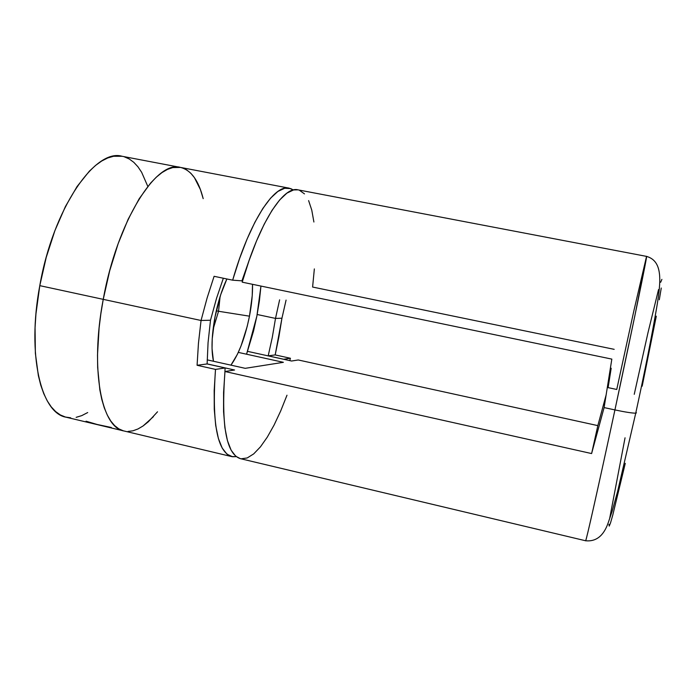 <?xml version="1.0" encoding="UTF-8"?>
<svg xmlns="http://www.w3.org/2000/svg" width="697" height="697" viewBox="0 0 697 697"><rect width="100%" height="100%" fill="white"/><g stroke="black" fill="none" stroke-linecap="round" stroke-linejoin="round"><path stroke-width="1.05" d="M220.095 296.573L218.536 311.271L216.288 310.792L218.536 311.271L220.095 296.573M249.474 316.168L218.536 311.271L249.474 316.168L247.165 326.536L241.057 345.878L237.459 354.189L230.942 365.15C238.923 353.963 245.1 337.636 249.474 316.168C251.695 304.563 252.706 293.942 252.523 284.306L252.218 295.789L249.474 316.168M215.024 316.865C217.873 302.359 221.82 289.725 226.873 278.974L220.696 294.7L215.024 316.865L212.21 338.916L212.045 348.7L213.465 361.255C211.121 350.216 211.635 335.414 215.024 316.865M86.036 421.197L97.031 424.447L111.328 427.488M256.888 316.02L246.572 354.215L253.542 331.058L256.888 316.02L259.38 300.973L260.948 286.066L256.888 316.02M122.141 156.276L113.524 156.276L107.721 157.966L101.718 161.007L95.594 165.398L89.399 171.131L77.088 186.482L65.396 206.573L54.924 230.568L46.229 257.376L39.79 285.648L103.234 299.353C89.852 369.323 101.405 427.688 123.935 430.964C101.405 427.688 89.852 369.323 103.234 299.353L39.79 285.648C26.747 354.886 41.053 413.304 66.171 417.224L123.909 430.955M180.349 167.385L122.08 156.267C95.053 148.13 53.103 208.63 39.79 285.648L35.948 313.929L35.059 327.616L35.364 353.257L38.352 375.587L40.774 385.214L43.772 393.683L47.283 400.932L51.264 406.917L55.655 411.596L60.395 414.968L65.431 417.041L70.693 417.817M76.139 417.337L81.697 415.647L87.7 412.554M147.686 186.134L141.648 172.298L137.945 166.792L133.807 162.331L129.259 158.986L124.345 156.825M289.159 188.164L293.376 189.976L290.719 188.591L284.681 188.26L277.903 191.431L270.549 198.192L262.813 208.516L254.902 222.256L247.069 239.088L239.568 258.596L232.659 280.177L241.929 280.847L248.62 261.828L241.929 280.847L232.659 280.177L214.092 276.308L207.079 298.098L201.05 320.489L210.503 320.228L208.063 342.645L207.122 363.947L208.063 342.645L210.503 320.228L201.05 320.489L198.453 343.281L197.085 365.28L207.122 363.947L225.131 367.964L207.122 363.947L197.085 365.28L215.504 369.401L225.131 367.964L224.852 372.782L225.131 367.964L215.504 369.401C211.783 422.757 217.168 451.813 231.657 456.579L236.248 456.648L232.545 456.753L226.978 454.165L222.195 448.075L218.388 438.483L215.704 425.492L214.267 409.366L214.188 390.494L215.504 369.401L197.085 365.28L198.453 343.281L201.05 320.489L103.234 299.353L100.865 313.72L103.234 299.353L201.05 320.489L207.079 298.098L214.092 276.308L232.659 280.177C249.7 221.088 274.261 184.069 289.159 188.164L180.401 167.402C156.285 159.77 117.035 221.541 103.234 299.353L109.699 270.767L118.168 243.602L128.17 219.215L139.182 198.758L150.63 183.05L156.346 177.143L161.965 172.595L167.437 169.415L172.708 167.585L180.462 167.411L172.708 167.585L167.437 169.415L161.965 172.595L156.346 177.143L150.63 183.05L139.182 198.758L128.17 219.215L118.168 243.602L109.699 270.767L103.234 299.353C117.035 221.541 156.285 159.77 180.401 167.402C191.004 169.998 198.601 180.41 203.193 198.645L200.396 189.54L194.428 177.648L190.812 173.248L186.805 169.981L182.422 167.916L186.805 169.981L190.812 173.248L194.428 177.648L200.396 189.54L203.193 198.645M100.865 313.72L99.105 327.895L97.502 354.93L97.658 367.458L99.837 389.832L101.797 399.451L104.297 407.884L107.303 415.081L110.745 420.988L114.596 425.579L118.786 428.847L123.273 430.79L118.786 428.847L114.596 425.579L110.745 420.988L107.303 415.081L104.297 407.884L101.797 399.451L99.837 389.832L97.658 367.458L97.502 354.93L99.105 327.895L100.865 313.72M153.41 416.675L143.085 425.963L137.954 428.977L132.909 430.816L127.995 431.443L132.909 430.816L137.954 428.977L143.085 425.963L148.252 421.842L157.522 411.796M213.064 329.393L218.536 311.271L213.064 329.393M283.714 359.251L290.422 358.258L289.76 360.628L290.422 358.258L283.714 359.251L268.188 355.845L283.714 359.251M272.292 337.392L268.188 355.845L272.292 337.392L275.507 318.407L257.184 314.504L275.507 318.407L281.945 318.224L275.184 354.921L290.422 358.258L275.184 354.921L268.188 355.845L275.184 354.921L278.922 336.729L281.945 318.224L275.507 318.407L279.628 299.815M286.075 300.102L281.945 318.224L286.075 300.102M216.575 298.194L223.345 278.234L216.575 298.194L210.503 320.228L216.575 298.194M614.928 409.914C605.362 454.644 586.56 540.314 585.619 540.759C585.715 543.137 598.636 485.774 614.928 409.914L604.107 407.579L591.605 453.564L224.965 371.518C221.062 424.917 226.177 453.956 240.308 458.643L585.619 540.759C596.135 541.813 603.663 535.827 608.202 522.794L612.088 511.441L617.655 491.263L635.742 413.147C644.69 372.085 651.678 336.86 656.705 307.464C661.07 281.248 663.065 261.114 646.546 256.391L634.767 316.246L614.928 409.914C633.033 325.778 647.888 253.229 646.546 256.391L297.898 189.828C283.365 185.803 259.162 222.953 242.199 282.163L611.835 359.103L604.107 407.579L614.928 409.914C625.314 412.11 632.223 413.19 635.655 413.155C632.223 413.19 625.314 412.11 614.928 409.914M636.474 412.851L635.655 413.155L636.474 412.851M297.985 189.845L293.515 189.95L286.885 193.147L279.663 199.952L272.048 210.32L264.25 224.103L256.505 240.988L249.073 260.53L242.199 282.163L611.835 359.103L604.107 407.579L591.605 453.564L597.834 425.623L298.255 359.974L291.573 361.02L247.566 351.358L291.573 361.02L298.255 359.974L597.834 425.623L606.111 395.007L597.834 425.623L591.605 453.564L224.965 371.518L234.558 370.011L207.122 363.886L234.558 370.011L224.965 371.518L223.58 392.629L223.563 411.509L224.878 427.636L227.44 440.609L231.116 450.184L235.752 456.247L240.36 458.652M611.182 368.251L608.106 387.628L616.749 389.466L633.739 311.393L646.546 256.391M286.99 395.216L280.682 410.995L274.069 425.092L267.273 437.158L260.434 446.864L253.699 453.895L247.217 457.955L241.179 458.8M299.422 190.255L304.484 193.888M308.614 200.597L311.759 210.085L313.903 222.012M314.347 268.911L312.604 287.051L614.179 349.336M241.937 280.83L242.547 280.961L241.937 280.83M283.374 362.318L238.304 352.394L283.374 362.318L245.231 368.33L207.183 359.861L245.231 368.33L283.374 362.318M625.279 463.348L612.776 515.074L610.467 523.081L609.204 526.113L608.978 524.327M609.744 518.037L625.052 437.803M634.244 394.319L648.044 332.443L658.543 289.534M660.669 282.259L661.889 279.366M661.253 288.035L659.301 299.78M656.295 316.185L642.172 386.19M231.657 456.579L123.935 430.964"/></g></svg>
